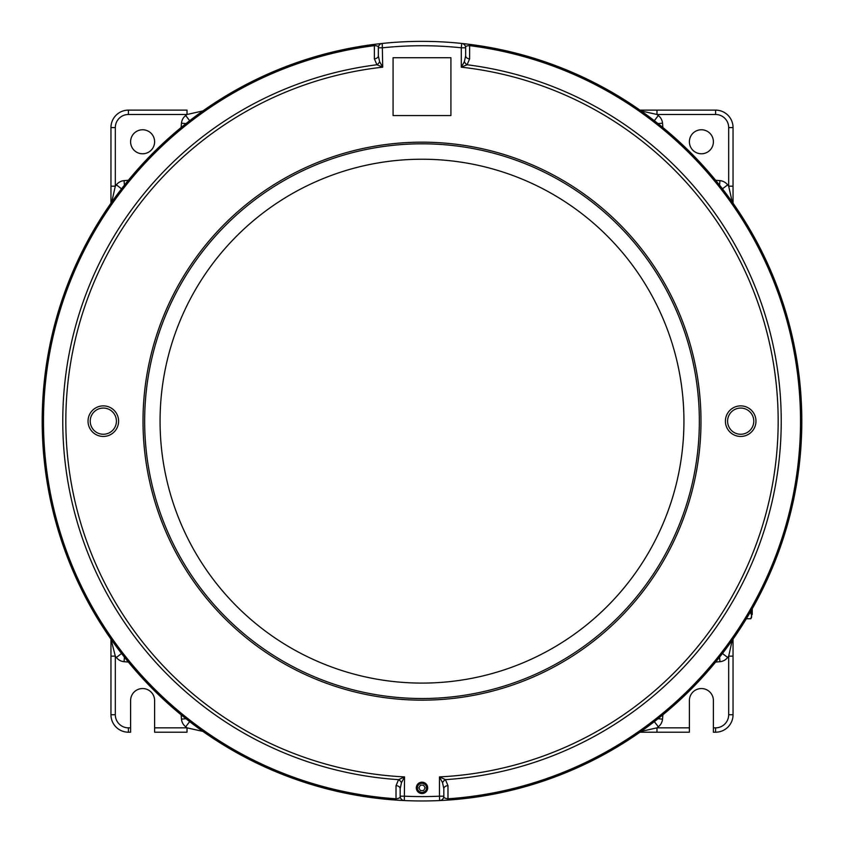 <?xml version="1.0" encoding="UTF-8"?>
<svg xmlns="http://www.w3.org/2000/svg" width="844" height="844" viewBox="0 0 844 844"><rect width="100%" height="100%" fill="white"/><g stroke="black" fill="none" stroke-linecap="round" stroke-linejoin="round"><path stroke-width="1.27" d="M374.377 58.858L374.367 45.65A378.523 378.523 0 0 0 396.015 798.793L395.931 800.07A379.8 379.8 0 0 1 374.208 44.384A379.8 379.8 0 0 1 382.258 43.445L374.208 44.384L374.367 45.65C377.447 45.724 378.777 46.441 378.344 47.791A4.368 4.368 0 0 1 382.258 43.445L382.712 67.172L376.92 64.756A4.368 2.616 131.4 0 0 379.621 61.686L382.712 67.172A356.168 356.168 0 0 0 65.832 421.167A356.168 356.168 0 0 0 404.54 776.902L401.449 782.726A4.368 2.574 46.9 0 0 398.568 779.645L404.54 776.902L404.339 800.555A379.8 379.8 0 0 1 395.931 800.07L404.339 800.555A4.368 4.368 0 0 1 400.172 796.187L400.172 788.739A4.368 3.081 0 0 0 396.026 785.659L398.568 779.645A359.249 359.249 0 0 1 376.92 64.756L374.377 58.858A4.368 3.07 180 0 0 378.344 55.788L378.344 47.791L382.712 47.791A375.432 375.432 0 0 1 461.288 47.791L461.742 43.445A379.8 379.8 0 0 1 469.791 44.384L461.742 43.445A4.368 4.368 0 0 1 465.656 47.791L465.656 55.788L465.656 47.791L461.288 47.791L461.288 67.172L464.379 61.686L465.656 55.788A4.368 3.07 0 0 0 469.623 58.858L467.08 64.756L461.288 67.172A356.168 356.168 0 0 1 777.999 432.107A356.168 356.168 0 0 1 439.46 776.902L445.432 779.645A4.368 2.574 -46.9 0 0 442.551 782.726L439.46 776.902L439.46 796.187L443.828 796.187A4.368 4.368 0 0 1 439.661 800.555L439.46 796.187A375.432 375.432 0 0 1 404.54 796.187L400.172 796.187C400.605 797.559 399.212 798.424 396.015 798.793L396.026 785.659M733.193 203.436L732.265 202.117L728.678 186.186L733.046 186.186L733.046 203.214L733.046 127.581A17.46 17.46 0 0 0 715.585 110.121L639.942 110.121L715.585 110.121A17.46 17.46 0 0 1 733.046 127.581L728.678 127.581A13.093 13.093 0 0 0 715.585 114.489L715.585 110.121M715.628 180.268L719.953 180.648A10.909 10.909 0 0 1 727.644 184.836L722.464 188.845L711.735 175.594M668.342 133.763A4.368 2.954 130.3 0 0 667.572 131.432L654.322 120.703L658.32 115.522A10.909 10.909 0 0 1 662.519 123.203L662.899 127.539M715.585 114.489L656.98 114.489L641.081 110.923L639.794 110.015M204.28 109.963L202.919 110.923L187.02 114.489L128.415 114.489A13.093 13.093 0 0 0 115.322 127.581L115.322 186.186L111.735 202.117L110.859 203.362M181.101 127.539L181.481 123.203A10.909 10.909 0 0 1 185.68 115.522L189.678 120.703L176.428 131.432A4.368 2.954 49.7 0 0 175.657 133.763M134.607 174.824A4.368 2.954 40.3 0 0 132.265 175.594L121.536 188.845L116.356 184.836A10.909 10.909 0 0 1 124.047 180.648L128.372 180.268M154.61 141.771A12.006 12.006 0 0 1 142.604 153.777A12.006 12.006 0 0 1 130.598 141.771A12.006 12.006 0 0 1 142.604 129.765A12.006 12.006 0 0 1 154.61 141.771M130.598 732.202L128.415 732.202A17.46 17.46 0 0 1 110.954 714.741L110.954 639.108L110.954 656.136L115.322 656.136L115.322 714.741A13.093 13.093 0 0 0 128.415 727.844L130.598 727.844L130.598 732.202M187.02 732.202L154.61 732.202L154.61 727.844L187.02 727.844L187.02 732.202M639.942 732.202L656.98 732.202L639.942 732.202M689.39 732.202L656.98 732.202L656.98 727.844L689.39 727.844L689.39 732.202M154.61 727.844L154.61 700.552A12.006 12.006 0 0 0 142.604 688.546A12.006 12.006 0 0 0 130.598 700.552L130.598 727.844M689.39 141.771A12.006 12.006 0 0 0 701.396 153.777A12.006 12.006 0 0 0 713.402 141.771A12.006 12.006 0 0 0 701.396 129.765A12.006 12.006 0 0 0 689.39 141.771M733.046 714.741L728.678 714.741L728.678 656.136L733.046 656.136L733.046 639.108L733.046 714.741A17.46 17.46 0 0 1 715.585 732.202L713.402 732.202L713.402 700.552A12.006 12.006 0 0 0 701.396 688.546A12.006 12.006 0 0 0 689.39 700.552L689.39 727.844M112.02 200.904L110.954 203.214L110.954 186.186L115.322 186.186A386.352 386.352 0 0 1 116.356 184.836M110.954 186.186L110.954 127.581A17.46 17.46 0 0 1 128.415 110.121L187.02 110.121L187.02 114.489A386.352 386.352 0 0 0 185.68 115.522M187.02 110.121L128.415 110.121L128.415 114.489M658.32 115.522A386.352 386.352 0 0 0 656.98 114.489L656.98 110.121M733.046 203.214L731.98 200.904M709.393 667.499A4.368 2.954 -139.7 0 0 711.735 666.728L722.464 653.478L727.644 657.487A386.352 386.352 0 0 0 728.678 656.136L731.98 641.419M639.72 732.36L641.081 731.41L656.98 727.844A386.352 386.352 0 0 0 658.32 726.8A10.909 10.909 0 0 0 662.519 719.12L662.899 714.784M175.657 708.559A4.368 2.954 -49.7 0 0 176.428 710.891L189.678 721.62L185.68 726.8A386.352 386.352 0 0 0 187.02 727.844L202.919 731.41L204.206 732.307M110.954 639.108L115.322 656.136A386.352 386.352 0 0 0 116.356 657.487A10.909 10.909 0 0 0 124.047 661.685L128.372 662.065M110.807 638.897L112.02 641.419M668.342 708.559A4.368 2.954 -130.3 0 1 667.572 710.891L654.322 721.62L658.32 726.8M134.607 667.499A4.368 2.954 -40.3 0 1 132.265 666.728L121.536 653.478L116.356 657.487M464.379 61.686A4.368 2.616 48.6 0 0 467.08 64.756A359.249 359.249 0 0 1 445.432 779.645L447.974 785.659L447.985 798.793A378.523 378.523 0 0 0 469.633 45.65L469.791 44.384A379.8 379.8 0 0 1 448.069 800.07A379.8 379.8 0 0 1 404.339 800.555M118.593 421.167A15.276 15.276 0 0 1 103.316 436.443A15.276 15.276 0 0 1 88.04 421.167A15.276 15.276 0 0 1 103.316 405.88A15.276 15.276 0 0 1 118.593 421.167M90.224 421.167A13.093 13.093 0 0 0 103.316 434.259A13.093 13.093 0 0 0 116.409 421.167A13.093 13.093 0 0 0 103.316 408.063A13.093 13.093 0 0 0 90.224 421.167M755.96 421.167A15.276 15.276 0 0 1 740.684 436.443A15.276 15.276 0 0 1 725.407 421.167A15.276 15.276 0 0 1 740.684 405.88A15.276 15.276 0 0 1 755.96 421.167M727.591 421.167A13.093 13.093 0 0 0 740.684 434.259A13.093 13.093 0 0 0 753.776 421.167A13.093 13.093 0 0 0 740.684 408.063A13.093 13.093 0 0 0 727.591 421.167M427.676 787.863A5.676 5.676 0 0 1 422 793.539A5.676 5.676 0 0 1 416.324 787.863A5.676 5.676 0 0 1 422 782.188A5.676 5.676 0 0 1 427.676 787.863M447.974 785.659A4.368 3.081 -0 0 0 443.828 788.739L443.828 796.187C443.406 797.559 444.788 798.435 447.985 798.793L448.069 800.07L439.661 800.555M160.065 421.167A261.935 261.935 0 0 0 422 683.091A261.935 261.935 0 0 0 683.935 421.167A261.935 261.935 0 0 0 422 159.231A261.935 261.935 0 0 0 160.065 421.167M443.828 788.739L442.551 782.726M393.082 115.575L450.918 115.575L450.918 57.73L393.082 57.73L393.082 115.575M401.449 782.726L400.172 788.739M378.344 55.788L379.621 61.686M465.656 47.791C465.223 46.441 466.553 45.724 469.633 45.65L469.623 58.858M382.258 43.445A379.8 379.8 0 0 1 461.742 43.445A379.8 379.8 0 0 0 382.258 43.445M554.519 195.228L558.411 197.559M422 782.409A5.454 5.454 0 0 1 427.454 787.863A5.454 5.454 0 0 1 422 793.328A5.454 5.454 0 0 1 416.546 787.863A5.454 5.454 0 0 1 422 782.409M422 783.285A4.579 4.579 0 0 1 426.579 787.863A4.579 4.579 0 0 1 422 792.453A4.579 4.579 0 0 1 417.421 787.863A4.579 4.579 0 0 1 422 783.285M423.393 785.142L420.428 785.142L418.846 787.863L420.428 790.596L423.572 790.596L425.154 787.863L423.572 785.142M751.593 609.885L751.593 617.375L750.801 618.757L746.36 618.747L750.801 618.757L751.593 615.941L750.801 612.311L750.189 612.311M749.715 613.134L750.801 613.134M750.801 612.311L751.202 610.56M752.247 608.735L752.247 614.559L751.593 614.559M128.415 727.844L128.415 732.202A17.46 17.46 0 0 1 110.954 714.741L115.322 714.741M185.68 726.8A10.909 10.909 0 0 1 181.481 719.12L181.101 714.784M185.986 123.604L181.481 123.203M124.437 185.142L124.047 180.648M110.954 127.581L115.322 127.581M727.644 184.836A386.352 386.352 0 0 1 728.678 186.186L728.678 127.581M715.585 732.202L715.585 727.844A13.093 13.093 0 0 0 728.678 714.741M713.402 727.844L715.585 727.844M124.437 657.181L124.047 661.685M185.986 718.729L181.481 719.12M719.563 185.142L719.953 180.648M658.014 123.604L662.519 123.203M727.644 657.487A10.909 10.909 0 0 1 719.953 661.685L715.628 662.065M658.014 718.729L662.519 719.12M719.563 657.181L719.953 661.685M42.2 421.167A379.8 379.8 0 0 1 374.208 44.384M469.791 44.384A379.8 379.8 0 0 1 801.8 421.167M699.349 421.167A277.349 277.349 0 0 0 422 143.807A277.349 277.349 0 0 0 144.651 421.167A277.349 277.349 0 0 0 422 698.515A277.349 277.349 0 0 0 699.349 421.167M143.016 421.167A278.984 278.984 0 0 1 422 142.172A278.984 278.984 0 0 1 700.984 421.167A278.984 278.984 0 0 1 422 700.151A278.984 278.984 0 0 1 143.016 421.167"/></g></svg>
